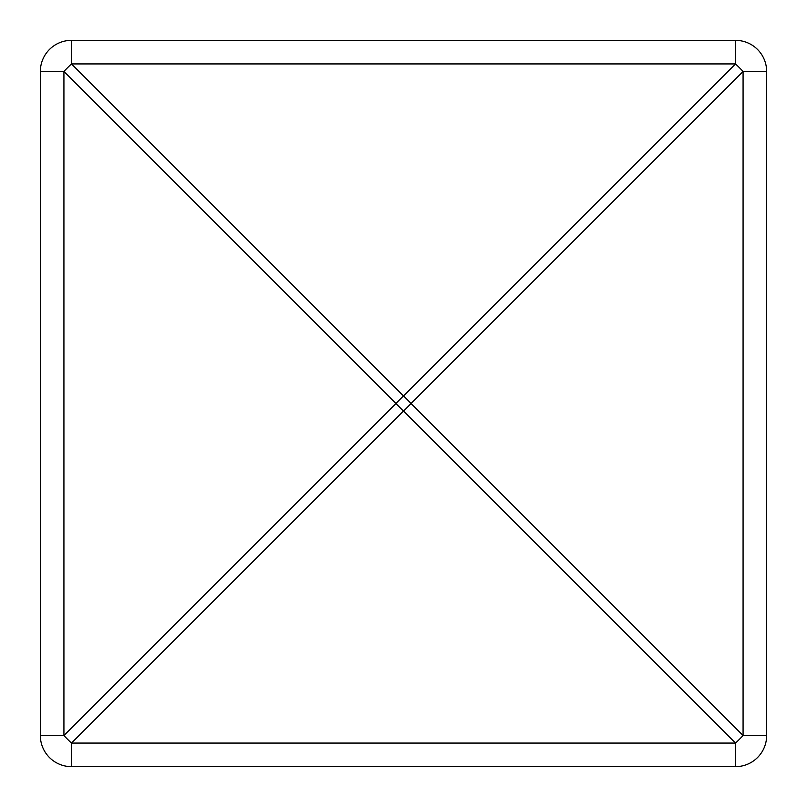 <?xml version="1.0" encoding="UTF-8"?>
<svg xmlns="http://www.w3.org/2000/svg" width="807" height="807" viewBox="0 0 807 807"><rect width="100%" height="100%" fill="white"/><g stroke="black" fill="none" stroke-linecap="round" stroke-linejoin="round"><path stroke-width="1.21" d="M735.52 40.35L71.48 40.35L71.48 63.924L403.5 395.955L735.52 63.924L71.48 63.924A31.13 5.417 -45 0 0 63.924 71.48L63.924 735.52A31.13 5.417 45 0 0 71.48 743.076L71.48 766.65A31.13 31.13 0 0 1 40.35 735.52L63.924 735.52L395.955 403.5A31.13 5.417 45 0 0 403.5 411.045A31.13 5.417 -45 0 0 411.045 403.5A31.13 5.417 -135 0 0 403.5 395.955A31.13 5.417 -45 0 0 395.955 403.5L63.924 71.48L40.35 71.48L40.35 735.52A31.13 31.13 0 0 0 71.48 766.65L735.52 766.65L735.52 743.076A31.13 5.417 -45 0 0 743.076 735.52L766.65 735.52A31.13 31.13 0 0 1 735.52 766.65A31.13 31.13 0 0 0 766.65 735.52L766.65 71.48L743.076 71.48A31.13 5.417 -135 0 0 735.52 63.924L735.52 40.35A31.13 31.13 0 0 1 766.65 71.48A31.13 31.13 0 0 0 735.52 40.35M40.35 71.48A31.13 31.13 0 0 1 71.48 40.35A31.13 31.13 0 0 0 40.35 71.48M743.076 71.48L411.045 403.5L743.076 735.52L743.076 71.48M735.52 743.076L71.48 743.076L403.5 411.045L735.52 743.076"/></g></svg>

